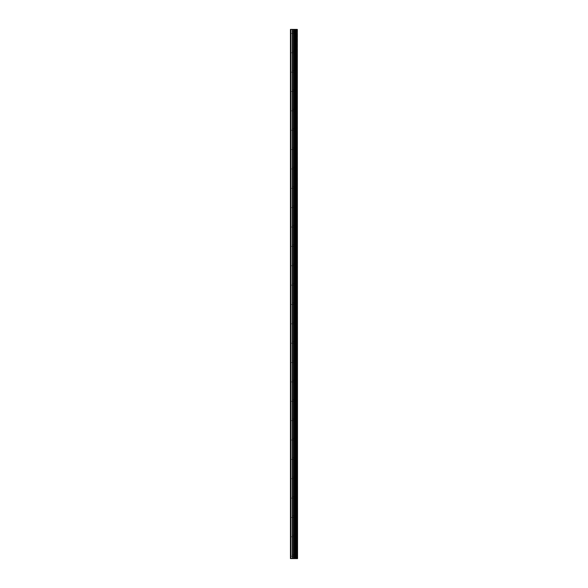 <?xml version="1.0" encoding="UTF-8"?>
<svg xmlns="http://www.w3.org/2000/svg" width="588" height="588" viewBox="0 0 588 588"><rect width="100%" height="100%" fill="white"/><g stroke="black" fill="none" stroke-linecap="round" stroke-linejoin="round"><path stroke-width="0.44" stroke-dasharray="2.94 2.21" d="M294.713 555.373L294.713 554.565L294.713 555.373M290.45 555.373L290.619 554.565L290.45 555.373M294.713 536.013L294.713 535.205L294.713 536.013M290.45 536.013L290.619 535.205L290.45 536.013M294.713 516.654L294.713 515.845L294.713 516.654M290.45 516.654L290.619 515.845L290.45 516.654M294.713 497.294L294.713 496.485L294.713 497.294M290.45 497.294L290.619 496.485L290.45 497.294M294.713 477.926L294.713 478.735L294.713 477.926M290.45 477.926L290.619 478.735L290.45 477.926M294.713 458.566L294.713 457.758L294.713 458.566M290.45 458.566L290.619 457.758L290.45 458.566M294.713 439.207L294.713 440.015L294.713 439.207M290.45 439.207L290.619 440.015L290.45 439.207M294.713 419.847L294.713 419.038L294.713 419.847M290.45 419.847L290.619 419.038L290.45 419.847M294.713 400.487L294.713 399.678L294.713 400.487M290.45 400.487L290.619 399.678L290.45 400.487M294.713 381.127L294.713 380.318L294.713 381.127M290.45 381.127L290.619 380.318L290.45 381.127M294.713 361.767L294.713 360.959L294.713 361.767M290.45 361.767L290.619 360.959L290.45 361.767M294.713 342.4L294.713 343.208L294.713 342.4M290.45 342.4L290.619 343.208L290.45 342.4M294.713 323.04L294.713 323.848L294.713 323.04M290.45 323.04L290.619 323.848L290.45 323.04M294.713 303.68L294.713 302.871L294.713 303.68M290.45 303.68L290.619 302.871L290.45 303.68M294.713 284.32L294.713 285.129L294.713 284.32M290.45 284.32L290.619 285.129L290.45 284.32M294.713 264.96L294.713 264.152L294.713 264.96M290.45 264.96L290.619 264.152L290.45 264.96M294.713 245.6L294.713 244.792L294.713 245.6M290.45 245.6L290.619 244.792L290.45 245.6M294.713 226.233L294.713 227.041L294.713 226.233M290.45 226.233L290.619 227.041L290.45 226.233M294.713 206.873L294.713 207.682L294.713 206.873M290.45 206.873L290.619 207.682L290.45 206.873M294.713 187.513L294.713 188.322L294.713 187.513M290.45 187.513L290.619 188.322L290.45 187.513M294.713 168.153L294.713 167.345L294.713 168.153M290.45 168.153L290.619 167.345L290.45 168.153M294.713 148.793L294.713 147.985L294.713 148.793M290.45 148.793L290.619 147.985L290.45 148.793M294.713 129.433L294.713 128.625L294.713 129.433M290.45 129.433L290.619 128.625L290.45 129.433M294.713 110.074L294.713 109.265L294.713 110.074M290.45 110.074L290.619 109.265L290.45 110.074M294.713 90.706L294.713 91.515L294.713 90.706M290.45 90.706L290.619 91.515L290.45 90.706M294.713 71.346L294.713 72.155L294.713 71.346M290.45 71.346L290.619 72.155L290.45 71.346M294.713 51.987L294.713 51.178L294.713 51.987M290.45 51.987L290.619 51.178L290.45 51.987M294.713 32.627L294.713 31.818L294.713 32.627M290.45 32.627L290.619 31.818L290.45 32.627M294.603 558.6L293.302 558.6L294.603 558.6M293.302 558.6L294.537 558.6L293.302 558.6M290.942 558.6L290.942 29.4L290.45 29.4L290.45 558.6L290.45 555.807L290.45 558.6L292.339 558.6L292.339 29.4L297.55 29.4L297.55 558.6L297.271 29.4M297.271 558.6L292.339 558.6M294.603 29.4L294.044 29.4L294.603 29.4M293.949 29.4L293.397 29.4L293.949 29.4M293.302 29.4L294.691 29.4L293.302 29.4M290.942 29.4L292.339 29.4M290.45 51.553L290.45 33.06L290.45 51.553M290.45 70.913L290.45 52.42L290.45 70.913M290.45 90.273L290.45 71.78L290.45 90.273M290.45 109.64L290.45 91.147L290.45 109.64M290.45 129L290.45 110.507L290.45 129M290.45 148.36L290.45 129.867L290.45 148.36M290.45 167.72L290.45 149.227L290.45 167.72M290.45 187.08L290.45 168.587L290.45 187.08M290.45 206.439L290.45 187.947L290.45 206.439M290.45 225.799L290.45 207.307L290.45 225.799M290.45 245.167L290.45 226.674L290.45 245.167M290.45 264.526L290.45 246.034L290.45 264.526M290.45 283.886L290.45 265.394L290.45 283.886M290.45 303.246L290.45 284.754L290.45 303.246M290.45 322.606L290.45 304.114L290.45 322.606M290.45 341.966L290.45 323.474L290.45 341.966M290.45 361.326L290.45 342.833L290.45 361.326M290.45 380.693L290.45 362.201L290.45 380.693M290.45 400.053L290.45 381.561L290.45 400.053M290.45 419.413L290.45 400.92L290.45 419.413M290.45 438.773L290.45 420.28L290.45 438.773M290.45 458.133L290.45 439.64L290.45 458.133M290.45 477.493L290.45 459L290.45 477.493M290.45 496.853L290.45 478.36L290.45 496.853M290.45 516.22L290.45 497.727L290.45 516.22M290.45 535.58L290.45 517.087L290.45 535.58M290.45 554.94L290.45 536.447L290.45 554.94M290.619 51.362L290.619 33.251L290.619 51.362M290.619 70.722L290.619 52.611L290.619 70.722M290.619 90.082L290.619 71.971L290.619 90.082M290.619 109.449L290.619 91.331L290.619 109.449M290.619 128.809L290.619 110.698L290.619 128.809M290.619 148.169L290.619 130.058L290.619 148.169M290.619 167.529L290.619 149.418L290.619 167.529M290.619 186.888L290.619 168.778L290.619 186.888M290.619 206.248L290.619 188.138L290.619 206.248M290.619 225.608L290.619 207.498L290.619 225.608M290.619 244.976L290.619 226.865L290.619 244.976M290.619 264.335L290.619 246.225L290.619 264.335M290.619 283.695L290.619 265.585L290.619 283.695M290.619 303.055L290.619 284.945L290.619 303.055M290.619 322.415L290.619 304.305L290.619 322.415M290.619 341.775L290.619 323.665L290.619 341.775M290.619 361.135L290.619 343.024L290.619 361.135M290.619 380.502L290.619 362.392L290.619 380.502M290.619 399.862L290.619 381.752L290.619 399.862M290.619 419.222L290.619 401.112L290.619 419.222M290.619 438.582L290.619 420.471L290.619 438.582M290.619 457.942L290.619 439.831L290.619 457.942M290.619 477.302L290.619 459.191L290.619 477.302M290.619 496.669L290.619 478.551L290.619 496.669M290.619 516.029L290.619 497.918L290.619 516.029M290.619 535.389L290.619 517.278L290.619 535.389M290.619 554.749L290.619 536.638L290.619 554.749M290.619 32.002L290.619 29.4L290.619 32.002M295.147 558.6L295.147 29.4M295.213 558.6L295.213 29.4M296.624 558.6L296.624 29.4M296.668 558.6L296.668 29.4M297.308 558.6L297.308 29.4M290.619 558.6L290.619 555.998L290.619 558.6M292.567 558.6L292.567 29.4M293.544 558.6L293.544 29.4M293.772 558.6L293.772 29.4M294.676 558.6L294.676 29.4M294.911 558.6L294.911 29.4M295.801 558.6L295.801 29.4M295.845 558.6L295.845 29.4M295.896 558.6L295.896 29.4M296.007 558.6L296.007 29.4M296.462 558.6L296.462 29.4M296.572 558.6L296.572 29.4M290.619 556.182L294.713 556.182L295.176 555.373L294.713 554.565L290.619 554.565M290.619 536.822L294.713 536.822L295.176 536.013L294.713 535.205L290.619 535.205M290.619 517.455L294.713 517.455L295.176 516.654L294.713 515.845L290.619 515.845M290.619 498.095L294.713 498.095L295.176 497.294L294.713 496.485L290.619 496.485M290.619 478.735L294.713 478.735L295.176 477.926L294.713 477.125L290.619 477.125M290.619 459.375L294.713 459.375L295.176 458.566L294.713 457.758L290.619 457.758M290.619 440.015L294.713 440.015L295.176 439.207L294.713 438.398L290.619 438.398M290.619 420.655L294.713 420.655L295.176 419.847L294.713 419.038L290.619 419.038M290.619 401.295L294.713 401.295L295.176 400.487L294.713 399.678L290.619 399.678M290.619 381.928L294.713 381.928L295.176 381.127L294.713 380.318L290.619 380.318M290.619 362.568L294.713 362.568L295.176 361.767L294.713 360.959L290.619 360.959M290.619 343.208L294.713 343.208L295.176 342.4L294.713 341.599L290.619 341.599M290.619 323.848L294.713 323.848L295.176 323.04L294.713 322.231L290.619 322.231M290.619 304.488L294.713 304.488L295.176 303.68L294.713 302.871L290.619 302.871M290.619 285.129L294.713 285.129L295.176 284.32L294.713 283.512L290.619 283.512M290.619 265.769L294.713 265.769L295.176 264.96L294.713 264.152L290.619 264.152M290.619 246.401L294.713 246.401L295.176 245.6L294.713 244.792L290.619 244.792M290.619 227.041L294.713 227.041L295.176 226.233L294.713 225.432L290.619 225.432M290.619 207.682L294.713 207.682L295.176 206.873L294.713 206.072L290.619 206.072M290.619 188.322L294.713 188.322L295.176 187.513L294.713 186.705L290.619 186.705M290.619 168.962L294.713 168.962L295.176 168.153L294.713 167.345L290.619 167.345M290.619 149.602L294.713 149.602L295.176 148.793L294.713 147.985L290.619 147.985M290.619 130.242L294.713 130.242L295.176 129.433L294.713 128.625L290.619 128.625M290.619 110.875L294.713 110.875L295.176 110.074L294.713 109.265L290.619 109.265M290.619 91.515L294.713 91.515L295.176 90.706L294.713 89.905L290.619 89.905M290.619 72.155L294.713 72.155L295.176 71.346L294.713 70.545L290.619 70.545M290.619 52.795L294.713 52.795L295.176 51.987L294.713 51.178L290.619 51.178M290.619 33.435L294.713 33.435L295.176 32.627L294.713 31.818L290.619 31.818"/><path stroke-width="0.88" d="M297.308 29.4L297.55 558.6L297.308 29.4L290.45 29.4L290.45 558.6L290.942 558.6L290.942 29.4M290.942 558.6L297.308 558.6M297.271 558.6L297.271 29.4M296.668 558.6L296.668 29.4M296.624 558.6L296.624 29.4M295.213 558.6L295.213 29.4M295.147 558.6L295.147 29.4M296.572 558.6L296.572 29.4M296.462 558.6L296.462 29.4M296.007 558.6L296.007 29.4M295.896 558.6L295.896 29.4M295.845 558.6L295.845 29.4M295.801 558.6L295.801 29.4M294.911 558.6L294.911 29.4M294.676 558.6L294.676 29.4M293.772 558.6L293.772 29.4M293.544 558.6L293.544 29.4M292.567 558.6L292.567 29.4M292.339 558.6L292.339 29.4"/></g></svg>
